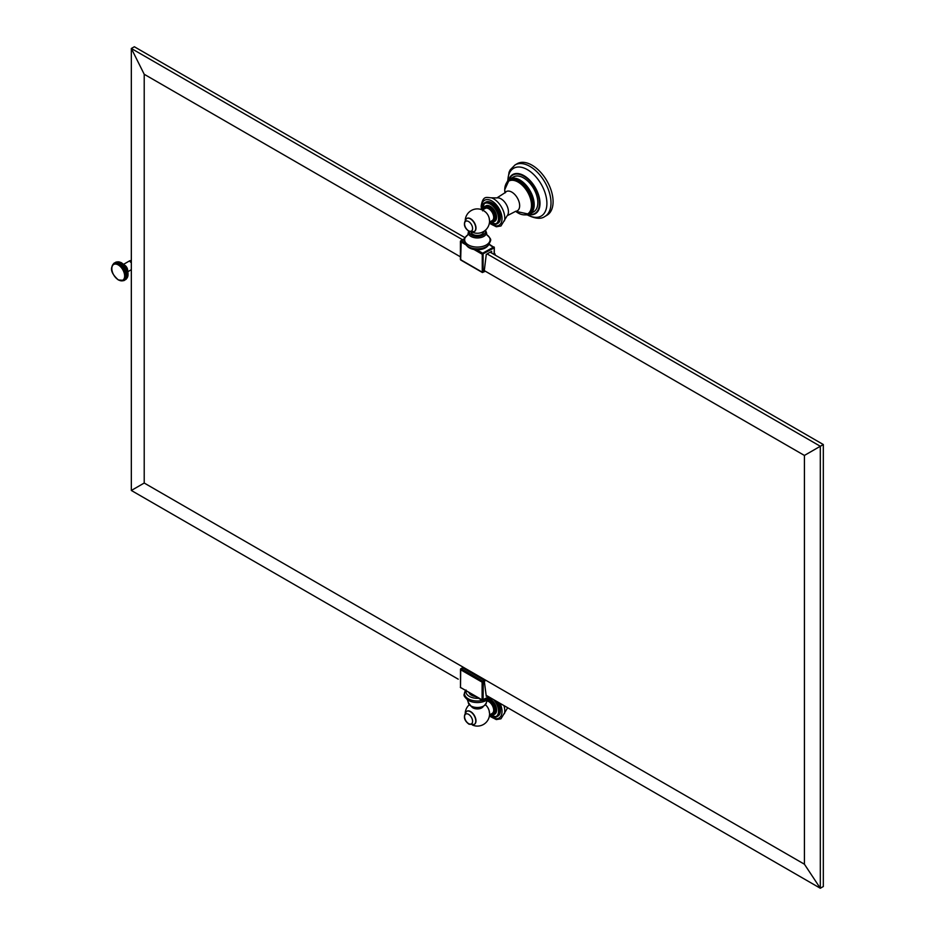 <?xml version="1.0" encoding="UTF-8"?>
<svg xmlns="http://www.w3.org/2000/svg" width="935" height="935" viewBox="0 0 935 935"><rect width="100%" height="100%" fill="white"/><g stroke="black" fill="none" stroke-linecap="round" stroke-linejoin="round"><path stroke-width="1.4" d="M460.499 669.203L462.731 667.917L484.19 680.294L486.27 696.33L487.123 695.862L820.311 888.25L820.311 446.264L804.416 455.438L804.416 864.209L144.212 483.033L144.212 74.274L460.417 256.833M804.416 455.438L484.844 270.94M823.326 444.534L820.311 446.264L487.123 253.923L490.127 252.193L823.326 444.534L823.326 886.52L820.311 888.25L804.416 864.209M464.52 240.879L131.332 48.48L144.212 74.274M476.757 249.774L482.682 253.198L483.103 254.273L483.103 272.178L484.821 271.185L484.19 271.547L486.27 254.437L487.123 253.923M465.046 237.7L134.336 46.75L131.332 48.48L131.332 490.466L458.22 679.172M131.332 261.286L130.257 261.905A4.266 2.466 60 0 1 131.332 262.758M130.257 261.905L131.332 262.525M131.332 260.818A4.266 2.466 -120 0 0 129.638 260.83L123.595 264.313M487.123 695.862L486.177 695.313M131.332 490.466L144.212 483.033M484.821 681.253L483.255 682.164L483.091 700.432L460.324 687.342L474.512 695.675M461.224 688.008L460.499 687.587L461.224 688.008M469.125 692.835A8.462 4.885 0 0 0 471.38 695.196A8.462 4.885 0 0 0 475.459 696.505M478.533 698.27A11.372 6.568 180 0 1 469.323 696.388A11.372 6.568 180 0 1 466.051 691.07M483.173 706.626A6.229 3.6 180 0 1 472.958 707.877A6.229 3.6 180 0 1 471.556 706.626M474.302 724.403A7.574 4.371 -120 0 0 474.407 724.344A7.574 4.371 -120 0 0 475.576 718.267A7.574 4.371 -120 0 0 470.621 711.593A7.574 4.371 -120 0 0 466.834 711.219A7.574 4.371 -120 0 0 466.729 711.278M485.464 704.838A7.001 4.044 60 0 1 489.356 712.669M489.496 714.959L492.242 713.37A7.001 4.044 -120 0 0 493.692 710.168A7.001 4.044 -120 0 0 486.714 700.934M487.976 699.251A8.929 5.154 60 0 1 495.445 710.74A8.929 5.154 60 0 1 493.598 714.831L494.744 714.165A8.929 5.154 -120 0 0 496.602 710.074A8.929 5.154 -120 0 0 488.783 698.48M495.41 700.642A12.178 7.036 60 0 1 499.278 711.184A12.178 7.036 60 0 1 496.754 716.759L497.899 716.093A12.178 7.036 -120 0 0 500.424 710.518A12.178 7.036 -120 0 0 497.958 702.115M493.867 254.343L494.907 253.747L495.363 255.208M490.127 252.193L491.646 251.328L491.646 253.069M483.103 272.178L482.261 272.178L482.261 254.273L473.951 249.481M469.323 247.857A11.372 6.568 0 0 0 487.357 246.349L488.678 244.935A12.868 7.433 180 0 1 468.26 246.653A12.868 7.433 180 0 1 466.051 244.935L467.371 246.349A11.372 6.568 0 0 0 469.323 247.857M471.158 232.184A6.229 3.6 0 0 0 472.958 234.404A6.229 3.6 0 0 0 479.748 235.176A6.229 3.6 0 0 0 483.582 231.857L483.582 231.541M484.412 211.287A7.001 4.044 60 0 1 489.356 219.854M474.302 231.588A7.574 4.371 -120 0 0 474.407 231.529A7.574 4.371 -120 0 0 475.576 225.452A7.574 4.371 -120 0 0 470.621 218.778A7.574 4.371 -120 0 0 466.834 218.404A7.574 4.371 -120 0 0 466.729 218.463M489.496 222.144L492.242 220.555A7.001 4.044 -120 0 0 493.692 217.352A7.001 4.044 -120 0 0 490.641 210.317A7.001 4.044 -120 0 0 485.253 208.435L482.495 210.024M489.706 222.027L494.744 221.35A8.929 5.154 -120 0 0 496.602 217.259A8.929 5.154 -120 0 0 492.698 208.271A8.929 5.154 -120 0 0 485.814 205.875L484.669 206.541A8.929 5.154 60 0 1 491.553 208.937A8.929 5.154 60 0 1 495.445 217.925A8.929 5.154 60 0 1 493.598 222.016A8.929 5.154 60 0 1 489.858 221.934M489.426 222.74L496.754 223.944L497.899 223.278A12.178 7.036 -120 0 0 500.424 217.703A12.178 7.036 -120 0 0 495.106 205.443A12.178 7.036 -120 0 0 485.721 202.182L484.575 202.848A12.178 7.036 60 0 1 493.96 206.109A12.178 7.036 60 0 1 499.278 218.369A12.178 7.036 60 0 1 496.754 223.944A12.178 7.036 60 0 1 490.466 223.22M515.617 211.287L528.065 213.986L529.175 213.355A19.214 11.091 -120 0 0 533.149 204.555A19.214 11.091 -120 0 0 524.757 185.212A19.214 11.091 -120 0 0 509.949 180.069L508.85 180.7A19.214 11.091 60 0 1 523.658 185.855A19.214 11.091 60 0 1 532.05 205.186A19.214 11.091 60 0 1 528.065 213.986A19.214 11.091 60 0 1 522.77 214.711M525.201 214.898L530.028 213.951L533.663 211.848A20.161 11.641 -120 0 0 537.835 202.626A20.161 11.641 -120 0 0 529.035 182.325A20.161 11.641 -120 0 0 513.502 176.925L509.867 179.029A20.161 11.641 60 0 1 525.4 184.429A20.161 11.641 60 0 1 534.201 204.718A20.161 11.641 60 0 1 530.028 213.951A20.161 11.641 60 0 1 525.505 214.863M546.928 215.284A29.768 17.192 -120 0 0 551.486 191.43A29.768 17.192 -120 0 0 532.038 165.191A29.768 17.192 -120 0 0 517.16 163.719L515.056 164.934A29.768 17.192 60 0 1 529.946 166.407A29.768 17.192 60 0 1 549.394 192.645A29.768 17.192 60 0 1 544.836 216.499L546.928 215.284M489.262 244.234L494.311 247.611A0.806 0.806 0 0 0 493.902 246.91L482.682 253.198L482.261 254.273L494.066 247.95L489.122 244.421M121.129 263.46L119.142 264.617L119.855 263.495L121.784 263.097L121.129 263.46L122.836 263.892L122.228 264.348L123.35 264.36L122.754 264.85L123.852 264.862L123.268 265.4L124.332 265.4L123.771 265.984L124.799 265.961L124.25 266.592L125.232 266.557L124.706 267.235L125.652 267.176L125.126 267.901L126.412 268.485L125.886 269.28L126.739 269.151L126.213 269.993L127.031 269.841L126.505 270.718L127.289 270.519L126.763 271.442L127.511 271.208L126.973 272.155L127.698 271.886L127.277 273.569L127.943 273.23L127.359 274.259L128.013 273.873L127.511 277.192A9.584 5.528 -120 0 0 127.651 276.865A9.584 5.528 -120 0 0 127.698 276.725A9.584 5.528 -120 0 0 127.838 276.222A9.584 5.528 -120 0 0 127.943 275.673A9.584 5.528 -120 0 0 128.013 275.1A9.584 5.528 -120 0 0 128.025 274.504A9.584 5.528 -120 0 0 128.013 273.873A9.584 5.528 -120 0 0 127.943 273.23A9.584 5.528 -120 0 0 127.838 272.564A9.584 5.528 -120 0 0 127.698 271.886A9.584 5.528 -120 0 0 127.511 271.208A9.584 5.528 -120 0 0 127.289 270.519A9.584 5.528 -120 0 0 127.031 269.841A9.584 5.528 -120 0 0 126.739 269.151A9.584 5.528 -120 0 0 126.412 268.485A9.584 5.528 -120 0 0 126.05 267.819A9.584 5.528 -120 0 0 125.652 267.176A9.584 5.528 -120 0 0 125.232 266.557A9.584 5.528 -120 0 0 124.799 265.961A9.584 5.528 -120 0 0 124.332 265.4A9.584 5.528 -120 0 0 123.852 264.862A9.584 5.528 -120 0 0 123.35 264.36A9.584 5.528 -120 0 0 122.836 263.892A9.584 5.528 -120 0 0 122.31 263.471A9.584 5.528 -120 0 0 121.784 263.097A9.584 5.528 -120 0 0 121.258 262.77A9.584 5.528 -120 0 0 120.72 262.478A9.584 5.528 -120 0 0 120.194 262.256A9.584 5.528 -120 0 0 119.668 262.069A9.584 5.528 -120 0 0 119.166 261.94A9.584 5.528 -120 0 0 119.025 261.917A9.584 5.528 -120 0 0 118.663 261.858L115.484 263.167M116.337 262.022L118.184 261.847L116.337 262.022L118.184 261.847L116.337 262.022L114.631 263.483L115.882 262.139L118.663 261.858L121.258 262.77L120.568 263.086M120.007 262.77L118.079 264.009L118.745 262.91L117.553 263.775L118.184 262.688L117.027 263.588L117.109 262.419M119.855 263.495L118.616 264.289L119.294 263.179M121.679 263.88L122.31 263.471M115.169 262.548L114.21 263.623A9.584 5.528 60 0 1 114.631 263.483A9.584 5.528 60 0 1 115.075 263.401A9.584 5.528 60 0 1 115.543 263.366A9.584 5.528 60 0 1 116.022 263.389A9.584 5.528 60 0 1 116.524 263.46A9.584 5.528 60 0 1 117.027 263.588A9.584 5.528 60 0 1 117.553 263.775A9.584 5.528 60 0 1 118.079 264.009A9.584 5.528 60 0 1 118.616 264.289A9.584 5.528 60 0 1 119.142 264.617A9.584 5.528 60 0 1 119.668 265.002L120.416 263.869M122.228 264.348L122.836 263.892M119.668 265.002A9.584 5.528 60 0 1 120.194 265.423L120.966 264.289M122.754 264.85L123.35 264.36M120.194 265.423A9.584 5.528 60 0 1 120.709 265.879L121.515 264.757M123.268 265.4L121.211 266.381L123.852 264.862M120.709 265.879A9.584 5.528 60 0 1 121.211 266.381L122.041 265.26M123.771 265.984L121.69 266.919L124.332 265.4M121.211 266.381A9.584 5.528 60 0 1 121.69 266.919L122.555 265.809M124.25 266.592L122.158 267.492L124.799 265.961M121.69 266.919A9.584 5.528 60 0 1 122.158 267.492L123.058 266.393M124.706 267.235L122.59 268.088L125.232 266.557M122.158 267.492A9.584 5.528 60 0 1 122.59 268.088L123.537 267.001M125.126 267.901L123.011 268.707L125.652 267.176M122.59 268.088A9.584 5.528 60 0 1 123.011 268.707L123.993 267.644M125.524 268.579L123.408 269.35L126.05 267.819M123.011 268.707A9.584 5.528 60 0 1 123.408 269.35L124.413 268.31M125.886 269.28L123.771 270.005L126.412 268.485M123.408 269.35A9.584 5.528 60 0 1 123.771 270.005L124.811 268.988M126.213 269.993L124.098 270.683L126.739 269.151M123.771 270.005A9.584 5.528 60 0 1 124.098 270.683L125.173 269.689M126.505 270.718L124.39 271.36L127.031 269.841M124.098 270.683A9.584 5.528 60 0 1 124.39 271.36L125.5 270.402M126.763 271.442L124.647 272.05L127.289 270.519M124.39 271.36A9.584 5.528 60 0 1 124.647 272.05L125.793 271.127M126.973 272.155L124.869 272.728L127.511 271.208M124.647 272.05A9.584 5.528 60 0 1 124.869 272.728L126.05 271.851M127.148 272.868L125.056 273.417L127.698 271.886M124.869 272.728A9.584 5.528 60 0 1 125.056 273.417L126.26 272.564M127.277 273.569L125.197 274.095L127.838 272.564M125.056 273.417A9.584 5.528 60 0 1 125.197 274.095L126.435 273.277M127.359 274.259L125.302 274.75L127.943 273.23M125.197 274.095A9.584 5.528 60 0 1 125.302 274.75L126.564 273.99M127.405 274.937L125.372 275.404L126.657 274.668M127.405 275.58L125.383 276.024L126.692 275.346M127.359 276.199L125.372 276.631L126.692 275.989M127.277 276.783L125.302 277.204L126.657 276.608M127.148 277.333L125.197 277.742L126.564 277.192M127.511 277.192L126.763 278.326L127.511 277.192L125.056 278.256L126.435 277.742M125.921 279.436L127.289 277.625L126.213 279.133L127.289 277.625L126.213 279.133L126.739 278.349L124.869 278.724L126.26 278.256M126.412 278.642L123.771 280.173L125.173 279.881M125.302 274.75A9.584 5.528 60 0 1 125.372 275.404A9.584 5.528 60 0 1 125.383 276.024A9.584 5.528 60 0 1 125.372 276.631A9.584 5.528 60 0 1 125.302 277.204A9.584 5.528 60 0 1 125.197 277.742A9.584 5.528 60 0 1 125.056 278.256A9.584 5.528 60 0 1 124.869 278.724A9.584 5.528 60 0 1 124.647 279.156A9.584 5.528 60 0 1 124.39 279.542L124.39 279.542A9.584 5.528 60 0 1 124.098 279.881L124.098 279.881A9.584 5.528 60 0 1 123.771 280.173L123.771 280.173A9.584 5.528 60 0 1 123.49 280.36A9.584 5.528 60 0 1 123.408 280.406A9.584 5.528 60 0 1 123.011 280.605L124.413 280.383M124.133 280.477L123.011 280.605A9.584 5.528 60 0 1 122.59 280.745L123.946 280.582M123.058 280.745L122.158 280.827A9.584 5.528 60 0 1 121.69 280.862L123.058 280.745M112.574 265.072L113.661 263.565L112.574 265.072A9.584 5.528 60 0 1 112.843 264.687L112.574 265.072A9.584 5.528 60 0 0 112.352 265.505A9.584 5.528 60 0 0 112.223 265.844A9.584 5.528 60 0 0 112.165 265.972A9.584 5.528 60 0 0 112.025 266.487A9.584 5.528 60 0 0 111.919 267.024A9.584 5.528 60 0 0 111.861 267.597A9.584 5.528 60 0 0 111.838 268.205M113.661 263.565L112.843 264.687A9.584 5.528 60 0 1 113.135 264.348L113.661 263.565M113.988 263.238L113.135 264.348A9.584 5.528 60 0 1 113.462 264.056L113.988 263.238M116.852 262.104L113.462 264.056A9.584 5.528 60 0 1 113.825 263.822A9.584 5.528 60 0 1 113.906 263.764A9.584 5.528 60 0 1 114.21 263.623L114.654 263.366M114.21 263.623L114.35 262.957M115.075 263.401L115.624 262.431M116.805 261.964L116.104 262.373M118.663 261.858L116.594 262.361M118.359 262.116L117.646 262.525M118.897 262.279L118.184 262.688M119.458 262.49L118.745 262.91M121.69 280.862A9.584 5.528 60 0 1 121.211 280.839A9.584 5.528 60 0 1 120.849 280.792A9.584 5.528 60 0 1 120.709 280.757A9.584 5.528 60 0 1 120.194 280.629A9.584 5.528 60 0 1 119.668 280.453A9.584 5.528 60 0 1 119.142 280.219A9.584 5.528 60 0 1 118.616 279.939M124.238 264.956A4.266 2.466 60 0 1 124.635 265.154A4.266 2.466 60 0 1 127.651 270.379A4.266 2.466 60 0 1 127.616 270.823M460.499 687.587L460.499 669.682L482.109 682.164L482.682 681.171L483.255 682.164L482.109 682.164L482.109 700.058L488.83 696.844M460.499 687.096L460.71 668.805M461.224 668.782L482.682 681.171L484.19 680.294M465.466 690.731A12.868 7.433 0 0 0 468.26 698.819A12.868 7.433 0 0 0 482.273 700.432A0.806 0.806 0 0 0 483.091 700.432L489.063 696.984M483.898 699.964A12.868 7.433 0 0 0 488.456 697.335M466.051 690.018C463.912 695.418 462.171 694.6 467.827 700.07A12.716 7.34 0 0 0 468.377 700.397A12.716 7.34 0 0 0 486.89 700.07L489.648 697.323M486.434 702.43C483.921 707.83 478.837 709.151 471.17 706.416L468.295 702.43A9.069 5.236 0 0 0 470.948 705.96A9.069 5.236 0 0 0 480.695 707.129A9.069 5.236 0 0 0 486.434 702.43L487.357 699.719M489.928 714.702A8.392 4.839 -120 0 0 494.685 710.74A8.392 4.839 -120 0 0 487.275 699.824M489.706 714.831L493.598 714.831A8.929 5.154 60 0 1 489.858 714.749M489.449 715.404A11.641 6.72 -120 0 0 498.507 711.184A11.641 6.72 -120 0 0 493.505 699.555M489.426 715.555L496.754 716.759A12.178 7.036 60 0 1 490.466 716.035M489.414 715.602A14.422 8.322 -120 0 0 502.013 711.43A14.422 8.322 -120 0 0 500.026 703.319M504.479 713.639A15.696 9.069 -120 0 0 504.538 713.335A15.696 9.069 -120 0 0 504.771 710.88A15.696 9.069 -120 0 0 503.953 705.574M489.356 716.035L496.31 719.576L500.961 718.793L507.179 708.543A10.484 6.054 -120 0 0 507.717 707.76M466.623 711.336C463.035 716.14 463.842 720.429 469.054 724.228L474.197 724.461A7.574 4.371 -120 0 0 475.366 718.396A7.574 4.371 -120 0 0 470.41 711.71A7.574 4.371 -120 0 0 466.623 711.336L466.834 711.219M468.575 723.573A5.657 3.261 -120 0 0 472.584 721.271A5.657 3.261 -120 0 0 468.575 714.34A5.657 3.261 -120 0 0 464.578 716.642A5.657 3.261 -120 0 0 468.575 723.573M494.066 254.238L494.311 247.611L494.311 254.098M460.651 259.042L461.224 260.035M466.004 244.888L460.417 241.475L461.224 240.809L460.651 259.708L482.261 272.178M464.485 238.928L461.224 240.809L464.637 242.773M487.299 235.164A12.716 7.34 180 0 1 485.838 245.215A12.716 7.34 180 0 1 468.377 244.935A12.716 7.34 180 0 1 467.43 235.164M485.487 230.15L486.434 232.535A9.069 5.236 180 0 1 480.976 237.513A9.069 5.236 180 0 1 470.948 236.403A9.069 5.236 180 0 1 468.295 232.535L467.827 234.895C462.171 240.365 463.912 239.547 466.051 244.935M469.382 231.588A7.994 4.617 0 0 0 471.707 235.117A7.994 4.617 0 0 0 481.455 235.819A7.994 4.617 0 0 0 485.02 230.536M489.928 221.899A8.392 4.839 -120 0 0 494.685 217.925A8.392 4.839 -120 0 0 489.344 208.026A8.392 4.839 -120 0 0 482.939 209.779M482.857 209.826A8.929 5.154 60 0 1 484.669 206.541L482.659 210.854M489.449 222.588A11.641 6.72 -120 0 0 498.507 218.369A11.641 6.72 -120 0 0 490.279 204.11A11.641 6.72 -120 0 0 482.051 208.867A11.641 6.72 -120 0 0 482.098 209.849M482.051 208.423A12.178 7.036 60 0 1 484.575 202.848L481.946 209.791M489.414 222.799A14.422 8.322 -120 0 0 502.013 218.615A14.422 8.322 -120 0 0 491.81 200.955A14.422 8.322 -120 0 0 481.618 206.845A14.422 8.322 -120 0 0 481.899 209.767M504.479 220.824A15.696 9.069 -120 0 0 504.538 220.52A15.696 9.069 -120 0 0 504.771 218.065A15.696 9.069 -120 0 0 491.424 197.811C486.562 197.682 483.056 195.006 481.139 206.179L481.49 209.615M489.356 223.231L496.31 226.773L500.961 225.978L507.179 215.728A10.484 6.054 60 0 0 508.43 211.696A10.484 6.054 -120 0 0 504.514 201.878A10.484 6.054 -120 0 0 496.906 197.916L491.424 197.811M496.906 197.916L505.04 192.715A11.091 6.405 -120 0 1 513.864 193.615A11.091 6.405 -120 0 1 519.661 205.7A11.091 6.405 60 0 1 515.758 211.275L507.179 215.728M515.629 211.287A18.922 10.928 -120 0 0 531.501 205.268A18.922 10.928 -120 0 0 518.119 182.091A18.922 10.928 -120 0 0 504.736 189.817A18.922 10.928 -120 0 0 504.97 192.82L504.713 189.723L508.85 180.7A19.214 11.091 60 0 0 505.578 184.92M526.791 214.559A19.623 11.325 -120 0 0 533.441 204.718A19.623 11.325 -120 0 0 523.319 183.459A19.623 11.325 -120 0 0 507.717 181.519M506.817 182.489A20.161 11.641 60 0 1 509.867 179.029L506.63 182.734M529.222 214.349A22.148 12.786 -120 0 0 539.226 199.985A22.148 12.786 -120 0 0 523.81 176.177A22.148 12.786 -120 0 0 509.119 179.52M529.841 214.699L528.766 214.524A22.615 13.055 -120 0 0 529.841 214.699A22.615 13.055 -120 0 0 539.717 199.786A22.615 13.055 -120 0 0 524.009 175.675A22.615 13.055 -120 0 0 509.119 178.819A22.615 13.055 -120 0 0 508.745 179.824L509.119 178.819M527.597 214.816A27.582 15.93 -120 0 0 546.905 203.339A27.582 15.93 -120 0 0 527.398 169.656A27.582 15.93 -120 0 0 507.892 180.7M466.623 218.521C463.035 223.325 463.842 227.626 469.054 231.412L474.197 231.646A7.574 4.371 -120 0 0 475.366 225.58A7.574 4.371 -120 0 0 470.41 218.895A7.574 4.371 -120 0 0 466.623 218.521L466.834 218.404M468.575 221.525A5.657 3.261 -120 0 0 464.578 223.839A5.657 3.261 -120 0 0 468.575 230.77A5.657 3.261 -120 0 0 472.584 228.456A5.657 3.261 -120 0 0 468.575 221.525M121.632 262.969A9.069 5.236 60 0 1 128.025 274.469M118.242 279.729A9.069 5.236 60 0 1 111.826 268.625A9.069 5.236 60 0 1 118.242 264.921A9.069 5.236 -120 0 1 124.647 276.035A9.069 5.236 -120 0 1 118.242 279.729M460.745 668.782L462.358 667.859M468.295 702.43L467.36 699.719M469.241 704.803A12.178 12.178 0 0 0 465.256 712.575M472.444 725.034A12.178 12.178 0 0 0 485.487 704.803M507.845 707.83L507.179 708.543M472.958 695.056L482.273 700.432M482.39 272.517L484.622 271.571M464.613 238.577L460.826 240.762A0.806 0.806 0 0 0 460.417 241.475L460.417 259.369A0.806 0.806 0 0 0 460.826 260.07L482.355 272.506M486.434 232.535L486.89 234.895C492.558 240.365 490.805 239.547 488.678 244.935M468.634 231.144L468.295 232.535M472.444 232.219A12.178 12.178 0 0 0 488.222 226.586A12.178 12.178 0 0 0 483.453 210.527A12.178 12.178 0 0 0 465.256 219.76M505.04 192.715L505.601 191.687L505.519 192.68M516.494 211.146L515.758 211.275M515.056 164.934L510.229 169.796L509.061 172.227L507.717 180.923M527.305 214.863L527.913 215.225C535.556 218.813 541.19 219.246 544.836 216.499M127.861 271.699L131.332 269.689M117.974 261.812L121.527 262.735L127.218 277.824M113.906 263.764C111.581 266.417 108.39 270.975 118.348 279.962L123.49 280.36"/></g></svg>
